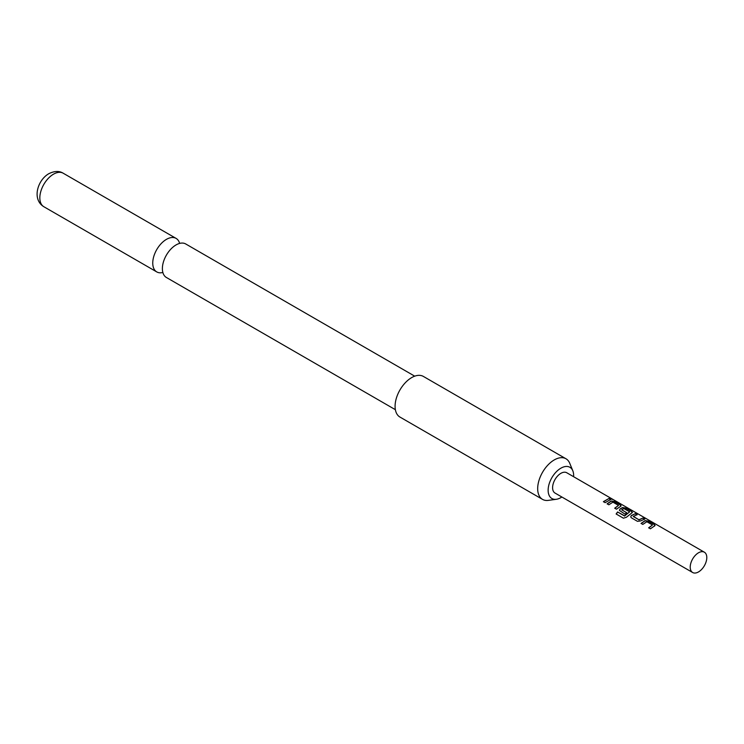 <?xml version="1.0" encoding="UTF-8"?>
<svg xmlns="http://www.w3.org/2000/svg" width="744" height="744" viewBox="0 0 744 744"><rect width="100%" height="100%" fill="white"/><g stroke="black" fill="none" stroke-linecap="round" stroke-linejoin="round"><path stroke-width="1.12" d="M612.591 499.233L610.759 498.861C610.043 498.089 610.647 498.21 612.591 499.233L613.075 499.587M610.684 499.075C609.95 498.294 610.554 498.424 612.479 499.438L612.656 499.54M395.362 409.674L166.386 277.475A19.344 11.169 -60 0 1 162.406 267.691A19.344 11.169 -60 0 1 175.268 245.408A19.344 11.169 -60 0 1 176.058 244.925A19.344 11.169 -60 0 1 185.73 243.967L414.715 376.166M641.068 523.404L645.113 520.614L648.34 521.107L654.432 524.622L654.46 526.008L650.414 528.798L648.666 527.794L652.479 524.985L646.852 521.739L642.807 524.408L641.068 523.404M655.129 525.431L654.46 526.008M648.721 527.942L652.479 524.985M637.469 521.33L631.377 517.805L630.726 516.922L631.303 515.518L635.395 513.639L637.134 514.643L633.274 516.503L638.91 519.758L643.002 518.019L644.741 519.033L640.649 520.912L637.469 521.33M633.274 516.355L638.91 519.758M617.576 511.965L624.69 515.88L629.656 511.816L623.788 508.543L621.77 509.863L626.718 512.718L625.053 514.16L619.408 510.393L619.994 508.989L622.477 507.548L625.704 508.04L631.796 511.556L631.823 512.942L626.411 517.247L623.444 518.205L616.134 513.983L617.576 511.965L624.467 515.936M624.551 516.057L629.656 511.816M621.77 509.714L626.746 512.895M632.493 512.365L631.823 512.942M607.113 503.8L611.159 501.019L614.386 501.503L620.477 505.027L620.505 506.413L616.46 509.194L614.721 508.189L618.534 505.39L612.898 502.135L608.862 504.804L607.113 503.8M621.175 505.827L620.505 506.413M614.776 508.338L618.534 505.39M610.759 498.861L610.331 498.378M603.403 501.661L609.048 498.424L610.787 499.429L605.142 502.665L603.403 501.661M555.024 493.058L692.645 572.508L555.024 493.058A11.727 6.77 -60 0 1 555.024 479.517A11.727 6.77 -60 0 1 566.751 472.747L704.373 552.206A11.727 6.77 120 0 0 692.645 558.967A11.727 6.77 120 0 0 692.645 572.508L692.645 572.508A11.727 6.77 120 0 0 704.373 565.738A11.727 6.77 120 0 0 704.373 552.206M573.605 476.699A18.033 10.416 120 0 0 572.806 470.766A18.033 10.416 120 0 0 560.892 468.181A18.033 10.416 120 0 0 548.347 487.469A18.033 10.416 120 0 0 556.345 499.28A18.033 10.416 120 0 0 560.892 497.624A18.033 10.416 120 0 0 561.878 497.011M572.806 470.766L569.746 463.298A23.445 13.541 120 0 0 565.979 458.769A23.445 13.541 120 0 0 554.261 459.922A23.445 13.541 120 0 0 537.679 488.641A23.445 13.541 120 0 0 542.534 499.382A23.445 13.541 120 0 0 548.337 500.377L556.345 499.28M565.979 458.769L423.392 376.436A23.445 13.541 120 0 0 405.322 382.723A23.445 13.541 120 0 0 395.083 406.317A23.445 13.541 120 0 0 399.937 417.049L542.534 499.382M179.63 243.409A19.344 11.169 120 0 0 176.105 238.406A19.344 11.169 120 0 0 166.433 239.363A19.344 11.169 120 0 0 153.794 256.41A19.344 11.169 120 0 0 156.761 271.913A19.344 11.169 120 0 0 162.852 272.471M603.458 501.809L609.048 498.424M608.992 498.638L610.731 499.643M607.169 503.948L611.14 501.224L614.386 501.503M614.33 501.716L620.477 505.027M620.422 505.241L621.128 505.939M616.246 514.058L617.659 512.086M619.436 510.458L620.012 509.156L622.458 507.752L625.648 508.254L631.796 511.556M631.74 511.77L632.437 512.476M630.754 516.996L631.303 515.518M638.929 519.935L643.002 518.019M642.937 518.233L644.685 519.238M631.331 515.694L635.395 513.639M635.339 513.844L637.078 514.848M641.123 523.553L645.085 520.819L648.34 521.107M648.275 521.321L654.432 524.622M654.376 524.836L654.432 526.213M53.512 174.17A19.344 11.169 120 0 0 40.874 191.217A19.344 11.169 120 0 0 43.84 206.72C31.713 199.355 37.535 180.085 48.816 173.705C54.452 170.925 59.241 170.767 63.184 173.213A19.344 11.169 120 0 0 53.512 174.17M43.84 206.72L156.761 271.913M63.184 173.213L176.105 238.406"/></g></svg>
